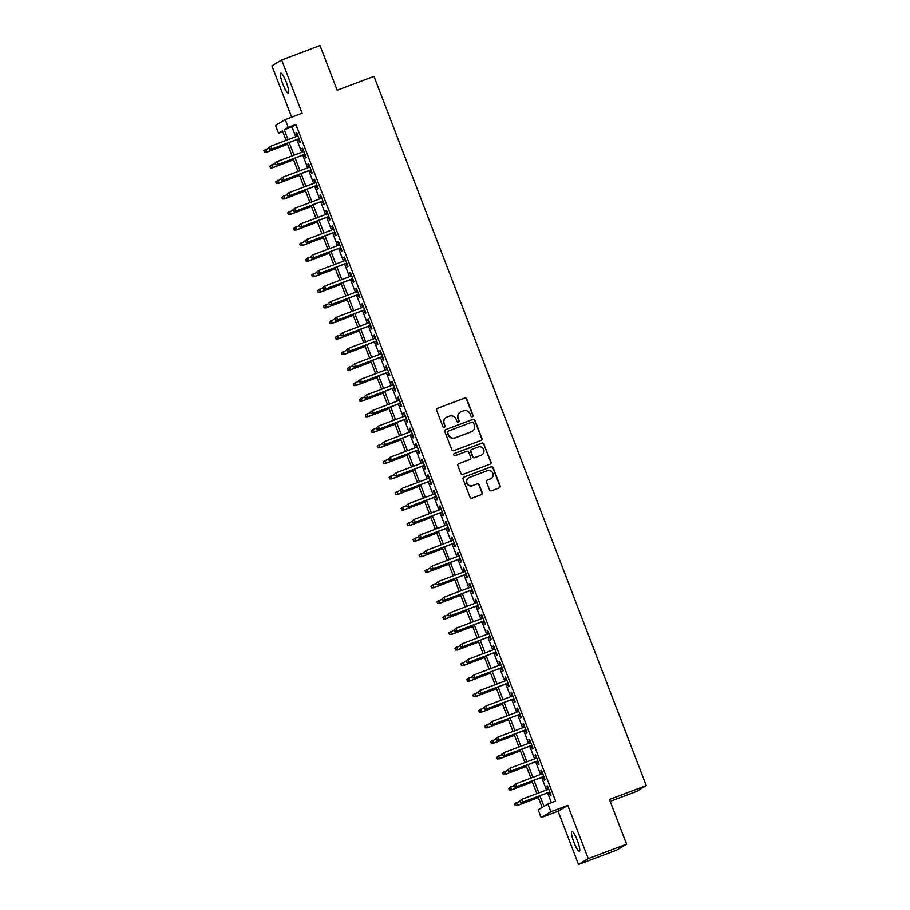 <?xml version="1.0" encoding="UTF-8"?>
<svg xmlns="http://www.w3.org/2000/svg" width="910" height="910" viewBox="0 0 910 910"><rect width="100%" height="100%" fill="white"/><g stroke="black" fill="none" stroke-linecap="round" stroke-linejoin="round"><path stroke-width="1.36" d="M472.381 416.712A1.149 1.126 59 0 0 473.018 415.244L466.796 399.024A1.638 1.604 59 0 0 464.703 398.057L437.596 408.283A1.638 1.604 59 0 0 436.686 410.376L442.908 426.597A1.149 1.126 59 0 0 444.558 427.177A1.149 1.126 59 0 0 445.013 425.8L444.205 423.696A5.232 5.141 59 0 1 447.151 416.996L449.415 416.143A5.232 5.141 59 0 1 456.103 419.214L456.911 421.319A1.149 1.126 59 0 0 458.56 421.899A1.149 1.126 59 0 0 459.015 420.522L458.219 418.418A5.232 5.141 59 0 1 461.154 411.718L463.417 410.865A5.232 5.141 59 0 1 470.106 413.936L470.914 416.041A1.149 1.126 59 0 0 472.381 416.712M472.426 416.689A1.149 1.126 59 0 0 472.756 415.404L466.534 399.171A1.638 1.604 59 0 0 464.441 398.216L437.335 408.431A1.638 1.604 59 0 0 437.221 408.488M444.421 427.245A1.149 1.126 59 0 0 444.751 425.96L444.205 423.696M458.424 421.967A1.149 1.126 59 0 0 458.754 420.682L458.219 418.418M577.304 840.339A10.67 1.934 -110.7 0 0 571.855 831.376A10.67 1.934 -110.7 0 0 573.937 842.364A10.67 1.934 -110.7 0 0 579.386 851.339A10.67 1.934 -110.7 0 0 577.304 840.339M286.24 82.093A10.67 1.934 -110.7 0 0 280.792 73.118A10.67 1.934 -110.7 0 0 282.873 84.118A10.67 1.934 -110.7 0 0 288.322 93.082A10.67 1.934 -110.7 0 0 286.24 82.093M489.5 489.819A1.638 1.604 59 0 0 491.593 490.774L499.192 487.908A1.638 1.604 59 0 0 500.113 485.815L493.197 467.797A1.638 1.604 59 0 0 491.104 466.841L463.998 477.056A1.638 1.604 59 0 0 463.088 479.149L470.004 497.167A1.638 1.604 59 0 0 472.085 498.123L481.276 494.665A1.638 1.604 59 0 0 482.198 492.572L479.24 484.859A1.638 1.604 59 0 0 477.147 483.904L472.586 485.622A4.379 4.3 59 0 1 468.764 477.784A4.379 4.3 59 0 1 469.458 477.443L487.294 470.72A4.379 4.3 59 0 1 491.116 478.558A4.379 4.3 59 0 1 490.433 478.887L487.453 480.014A1.638 1.604 59 0 0 486.543 482.107L489.5 489.819M626.592 844.196L616.866 850.042L578.521 864.5L588.247 858.653L626.592 844.196L609.427 799.481L646.248 785.592L373.987 76.338L337.166 90.215L320.001 45.5L281.656 59.958L302.097 113.227L285.228 119.597L288.208 127.366L295.887 124.477L555.601 801.073L547.934 803.962L550.914 811.743L541.2 817.589L538.208 809.809L542.155 807.443L537.958 796.523M588.247 858.653L567.794 805.384L550.914 811.743M480.969 440.429A1.638 1.604 59 0 0 481.89 438.336L474.974 420.318A1.638 1.604 59 0 0 472.882 419.362L445.775 429.577A1.638 1.604 59 0 0 444.853 431.67L451.769 449.688A1.638 1.604 59 0 0 453.862 450.643L480.969 440.429M490.206 464.111A1.638 1.604 59 0 0 490.74 462.235L483.824 444.216L491.002 462.075A1.638 1.604 59 0 1 490.08 464.168L462.974 474.383A1.638 1.604 59 0 1 460.881 473.427L457.923 465.715A1.638 1.604 59 0 1 458.583 463.747A1.638 1.604 59 0 0 458.458 463.827M458.583 463.781L458.845 463.622A1.638 1.604 59 0 0 458.583 463.747L469.571 459.641A1.638 1.604 59 0 0 470.754 457.377L468.798 452.27A1.638 1.604 59 0 0 466.705 451.314L455.262 455.626A1.149 1.126 59 0 1 454.261 453.578A1.149 1.126 59 0 1 454.443 453.487L481.993 443.102A1.638 1.604 59 0 1 484.086 444.057M458.845 463.622L469.833 459.482A1.638 1.604 59 0 0 469.958 459.425M281.656 59.958L271.931 65.804L291.644 117.174M298.332 139.071L299.595 142.347L300.243 141.96L296.66 132.621L296.012 133.019L297.217 136.17M304.304 154.62L305.567 157.908L306.215 157.51L302.632 148.171L301.983 148.569L303.189 151.731M310.276 170.17L311.527 173.457L312.187 173.059L308.604 163.732L307.944 164.13L309.161 167.281M316.236 185.731L317.499 189.007L318.159 188.62L314.576 179.281L313.916 179.679L315.133 182.83M322.208 201.281L323.471 204.568L324.131 204.17L320.548 194.842L319.888 195.229L321.105 198.391M328.18 216.83L329.443 220.118L330.102 219.719L326.519 210.392L325.86 210.79L327.077 213.941M334.152 232.391L335.415 235.679L336.074 235.28L332.491 225.942L331.832 226.34L333.049 229.491M340.124 247.941L341.387 251.228L342.046 250.83L338.463 241.503L337.803 241.889L339.009 245.052M346.096 263.502L347.358 266.778L348.007 266.391L344.435 257.052L343.775 257.45L344.981 260.601M352.068 279.051L353.33 282.339L353.979 281.941L350.396 272.602L349.747 273L350.953 276.162M358.039 294.601L359.291 297.888L359.95 297.49L356.367 288.163L355.719 288.561L356.925 291.712M364.011 310.162L365.263 313.438L365.922 313.051L362.339 303.712L361.679 304.111L362.897 307.262M369.972 325.712L371.235 328.999L371.894 328.601L368.311 319.274L367.651 319.66L368.868 322.822M375.944 341.261L377.206 344.549L377.866 344.151L374.283 334.823L373.623 335.221L374.84 338.372M381.916 356.822L383.178 360.11L383.838 359.712L380.255 350.373L379.595 350.771L380.812 353.933M387.887 372.372L389.15 375.659L389.81 375.261L386.227 365.934L385.567 366.32L386.773 369.483M393.859 387.933L395.122 391.209L395.782 390.822L392.199 381.483L391.539 381.882L392.745 385.032M399.831 403.483L401.094 406.77L401.742 406.372L398.171 397.033L397.511 397.431L398.716 400.593M405.803 419.032L407.066 422.32L407.714 421.921L404.131 412.594L403.483 412.992L404.688 416.143M411.775 434.593L413.026 437.869L413.686 437.483L410.103 428.144L409.454 428.542L410.66 431.693M417.747 450.143L418.998 453.43L419.658 453.032L416.075 443.705L415.415 444.091L416.632 447.254M423.707 465.692L424.97 468.98L425.63 468.582L422.047 459.254L421.387 459.652L422.604 462.803M429.679 481.253L430.942 484.541L431.602 484.143L428.018 474.804L427.359 475.202L428.576 478.364M435.651 496.803L436.914 500.09L437.573 499.692L433.99 490.365L433.331 490.763L434.548 493.914M441.623 512.364L442.886 515.64L443.545 515.253L439.962 505.914L439.302 506.313L440.508 509.463M447.595 527.914L448.858 531.201L449.517 530.803L445.934 521.476L445.274 521.862L446.48 525.024M453.567 543.463L454.829 546.751L455.478 546.353L451.906 537.025L451.246 537.423L452.452 540.574M459.539 559.024L460.801 562.3L461.45 561.914L457.866 552.575L457.218 552.973L458.424 556.124M465.51 574.574L466.762 577.861L467.421 577.463L463.838 568.136L463.19 568.523L464.396 571.685M471.482 590.124L472.734 593.411L473.393 593.013L469.81 583.685L469.15 584.083L470.368 587.234M477.443 605.685L478.705 608.972L479.365 608.574L475.782 599.235L475.122 599.633L476.339 602.795M483.415 621.234L484.677 624.522L485.337 624.123L481.754 614.796L481.094 615.194L482.311 618.345M489.387 636.795L490.649 640.071L491.309 639.684L487.726 630.346L487.066 630.744L488.283 633.895M495.358 652.345L496.621 655.632L497.281 655.234L493.698 645.907L493.038 646.293L494.244 649.456M501.33 667.894L502.593 671.182L503.253 670.784L499.67 661.456L499.01 661.854L500.216 665.005M507.302 683.456L508.565 686.731L509.213 686.345L505.63 677.006L504.982 677.404L506.188 680.555M513.274 699.005L514.537 702.292L515.185 701.894L511.602 692.567L510.954 692.954L512.159 696.116M519.246 714.555L520.497 717.842L521.157 717.444L517.574 708.116L516.925 708.515L518.131 711.665M525.218 730.116L526.469 733.403L527.129 733.005L523.546 723.666L522.886 724.064L524.103 727.226M531.178 745.665L532.441 748.953L533.101 748.555L529.518 739.227L528.858 739.625L530.075 742.776M537.15 761.226L538.413 764.502L539.073 764.116L535.49 754.777L534.83 755.175L536.047 758.326M543.122 776.776L544.385 780.063L545.044 779.665L541.461 770.338L540.802 770.724L542.019 773.887M295.887 124.477L291.939 126.843L295.739 136.727M296.842 139.628L301.711 152.288M302.814 155.178L307.682 167.838M308.786 170.727L313.643 183.399M314.758 186.288L319.615 198.949M320.729 201.838L325.587 214.498M326.701 217.399L331.558 230.059M332.673 232.949L337.53 245.609M338.645 248.498L343.502 261.159M344.606 264.059L349.474 276.72M350.577 279.609L355.446 292.269M356.549 295.159L361.418 307.83M362.521 310.72L367.378 323.38M368.493 326.269L373.35 338.929M374.465 341.83L379.322 354.49M380.437 357.38L385.294 370.04M386.409 372.929L391.266 385.59M392.381 388.49L397.238 401.151M398.341 404.04L403.21 416.7M404.313 419.59L409.182 432.261M410.285 435.151L415.153 447.811M416.257 450.7L421.114 463.361M422.229 466.261L427.086 478.922M428.2 481.811L433.058 494.471M434.172 497.361L439.029 510.021M440.144 512.922L445.001 525.582M446.116 528.471L450.973 541.131M452.077 544.021L456.945 556.692M458.048 559.582L462.917 572.242M464.02 575.131L468.889 587.792M469.992 590.692L474.849 603.353M475.964 606.242L480.821 618.902M481.936 621.792L486.793 634.452M487.908 637.353L492.765 650.013M493.88 652.902L498.737 665.563M499.852 668.463L504.709 681.124M505.812 684.013L510.681 696.673M511.784 699.562L516.652 712.223M517.756 715.123L522.613 727.784M523.728 730.673L528.585 743.333M529.7 746.223L534.557 758.883M535.672 761.784L540.529 774.444M541.643 777.333L546.5 789.994M547.615 792.894L551.369 802.665M549.094 792.326L550.357 795.613L551.016 795.215L547.433 785.887L546.774 786.285L547.979 789.436M610.155 801.38L636.522 791.45L646.248 785.592M567.794 805.384L558.069 811.231L578.521 864.5M558.069 811.231L541.2 817.589M282.726 131.62L278.494 133.213L275.502 125.444L285.228 119.597M539.937 795.784L543.998 806.34L547.934 803.962M288.208 127.366L284.273 129.743L288.06 139.628M289.175 142.517L294.032 155.178M295.147 158.067L300.004 170.727M301.119 173.628L305.976 186.288M307.091 189.178L311.948 201.838M313.063 204.727L317.92 217.388M319.035 220.288L323.892 232.949M324.995 235.838L329.864 248.498M330.967 251.399L335.836 264.059M336.939 266.949L341.796 279.609M342.911 282.498L347.768 295.159M348.883 298.059L353.74 310.72M354.854 313.609L359.712 326.269M360.826 329.158L365.683 341.819M366.798 344.719L371.655 357.38M372.77 360.269L377.627 372.929M378.731 375.83L383.599 388.49M384.702 391.38L389.571 404.04M390.674 406.929L395.531 419.59M396.646 422.49L401.503 435.151M402.618 438.04L407.475 450.7M408.59 453.589L413.447 466.261M414.562 469.15L419.419 481.811M420.534 484.7L425.391 497.361M426.506 500.261L431.363 512.922M432.466 515.811L437.335 528.471M438.438 531.36L443.307 544.021M444.41 546.921L449.267 559.582M450.382 562.471L455.239 575.131M456.354 578.021L461.211 590.692M462.325 593.582L467.183 606.242M468.297 609.131L473.154 621.792M474.269 624.692L479.126 637.353M480.23 640.242L485.098 652.902M486.202 655.791L491.07 668.452M492.173 671.353L497.042 684.013M498.145 686.902L503.002 699.562M504.117 702.452L508.974 715.123M510.089 718.013L514.946 730.673M516.061 733.562L520.918 746.223M522.033 749.123L526.89 761.784M528.005 764.673L532.862 777.333M533.965 780.223L538.834 792.883M286.093 140.368L282.43 130.847L278.494 133.213M536.854 793.634L531.997 780.973M530.883 778.084L526.025 765.424M524.911 762.523L520.054 749.863M518.939 746.973L514.082 734.313M512.967 731.413L508.11 718.752M506.995 715.863L502.138 703.202M501.035 700.313L496.166 687.653M495.063 684.752L490.194 672.092M489.091 669.203L484.234 656.542M483.119 653.653L478.262 640.993M477.147 638.092L472.29 625.432M471.175 622.542L466.318 609.882M465.203 606.981L460.346 594.321M459.232 591.432L454.374 578.771M453.26 575.882L448.402 563.222M447.299 560.321L442.431 547.661M441.327 544.771L436.459 532.111M435.355 529.222L430.498 516.55M429.384 513.661L424.526 501M423.412 498.111L418.554 485.451M417.44 482.55L412.583 469.89M411.468 467.001L406.611 454.34M405.496 451.451L400.639 438.791M399.524 435.89L394.667 423.23M393.564 420.34L388.695 407.68M387.592 404.791L382.723 392.119M381.62 389.23L376.763 376.569M375.648 373.68L370.791 361.02M369.676 358.119L364.819 345.459M363.704 342.57L358.847 329.909M357.732 327.02L352.875 314.36M351.76 311.459L346.903 298.798M345.789 295.909L340.932 283.249M339.828 280.36L334.96 267.688M333.856 264.799L328.988 252.138M327.884 249.249L323.027 236.589M321.912 233.688L317.055 221.028M315.941 218.138L311.084 205.478M309.969 202.589L305.112 189.928M303.997 187.028L299.14 174.367M298.025 171.478L293.168 158.818M292.064 155.929L287.196 143.257M291.939 126.843L284.273 129.743M296.012 133.019L296.717 132.746M301.983 148.569L302.689 148.307M307.944 164.13L308.661 163.857M313.916 179.679L314.621 179.418M319.888 195.229L320.593 194.968M325.86 210.79L326.565 210.517M331.832 226.34L332.537 226.078M337.803 241.889L338.509 241.628M343.775 257.45L344.48 257.177M349.747 273L350.452 272.738M355.719 288.561L356.424 288.288M361.679 304.111L362.396 303.849M367.651 319.66L368.357 319.399M373.623 335.221L374.328 334.948M379.595 350.771L380.3 350.509M385.567 366.32L386.272 366.059M391.539 381.882L392.244 381.608M397.511 397.431L398.216 397.17M403.483 412.992L404.188 412.719M409.454 428.542L410.16 428.28M415.415 444.091L416.132 443.83M421.387 459.652L422.092 459.379M427.359 475.202L428.064 474.94M433.331 490.763L434.036 490.49M439.302 506.313L440.008 506.04M445.274 521.862L445.98 521.601M451.246 537.423L451.951 537.15M457.218 552.973L457.923 552.711M463.19 568.523L463.895 568.261M469.15 584.083L469.867 583.81M475.122 599.633L475.828 599.371M481.094 615.194L481.799 614.921M487.066 630.744L487.771 630.471M493.038 646.293L493.743 646.032M499.01 661.854L499.715 661.581M504.982 677.404L505.687 677.142M510.954 692.954L511.659 692.692M516.925 708.515L517.631 708.242M522.886 724.064L523.603 723.803M528.858 739.625L529.563 739.352M534.83 755.175L535.535 754.913M540.802 770.724L541.507 770.463M546.774 786.285L547.479 786.012M460.198 412.196A5.232 5.141 59 0 0 457.946 418.577M446.196 417.474A5.232 5.141 59 0 0 443.943 423.855M481.094 440.372A1.638 1.604 59 0 0 481.629 438.495L474.713 420.477A1.638 1.604 59 0 0 472.62 419.51L445.513 429.736A1.638 1.604 59 0 0 445.388 429.782M473.507 422.786A1.149 1.126 59 0 0 472.04 422.115L448.255 431.09A1.149 1.126 59 0 0 447.606 432.557L448.459 434.764A5.232 5.141 59 0 0 455.148 437.835L471.414 431.704A5.232 5.141 59 0 0 474.36 425.004L473.507 422.786M447.947 431.26A1.149 1.126 59 0 0 447.345 432.716L447.606 432.557M472.108 431.385A5.232 5.141 59 0 1 471.152 431.863L454.886 437.994A5.232 5.141 59 0 1 448.198 434.923L447.345 432.716M483.824 444.216A1.638 1.604 59 0 0 481.731 443.261L454.181 453.646A1.149 1.126 59 0 0 454.135 453.658M481.242 455.182A4.379 4.3 59 0 0 483.551 449.221A4.379 4.3 59 0 0 478.103 447.015L471.824 449.381A1.638 1.604 59 0 0 470.902 451.474L472.87 456.592A1.638 1.604 59 0 0 474.952 457.548L480.98 455.33A4.379 4.3 59 0 0 481.799 454.92M471.437 449.585A1.638 1.604 59 0 0 470.641 451.633L470.902 451.474M480.98 455.33L474.69 457.707A1.638 1.604 59 0 1 472.597 456.752L470.641 451.633M490.99 478.637A4.379 4.3 59 0 1 490.171 479.047L487.191 480.173A1.638 1.604 59 0 0 487.077 480.218M468.639 477.864A4.379 4.3 59 0 0 472.324 485.769L472.586 485.622M481.401 494.608A1.638 1.604 59 0 0 481.936 492.731L478.967 485.019A1.638 1.604 59 0 0 476.885 484.052L472.324 485.769M499.317 487.851A1.638 1.604 59 0 0 499.852 485.974L492.936 467.956A1.638 1.604 59 0 0 490.843 467.001L463.736 477.215A1.638 1.604 59 0 0 463.622 477.261M263.752 150.764L264.617 152.163L263.752 150.764L265.879 149.172L266.482 152.254L287.594 144.292M264.617 152.163L266.96 151.97L287.56 144.201M264.025 150.605L269.144 147.943M266.482 152.254L264.355 152.323M269.007 147.602L269.61 149.16L269.007 147.602L271.135 146.01L297.923 135.909M269.28 147.443L271.135 146.01L271.737 149.092L299.037 138.798M269.872 149.001L272.215 148.808L299.003 138.707M269.61 149.16L271.737 149.092M269.724 166.314L270.589 167.713L269.724 166.314L271.851 164.721L272.454 167.804L293.566 159.841M270.589 167.713L272.92 167.52L293.532 159.75M269.986 166.155L275.116 163.493M272.454 167.804L270.327 167.872M275.696 181.875L276.56 183.263L275.696 181.875L277.823 180.271L278.426 183.365L299.538 175.402M276.56 183.263L278.892 183.081L299.504 175.311M275.957 181.716L281.088 179.042M278.426 183.365L276.299 183.422M281.668 197.424L282.532 198.824L281.668 197.424L283.795 195.832L284.398 198.915L305.51 190.952M282.532 198.824L284.864 198.63L305.476 190.861M281.929 197.265L287.048 194.603M284.398 198.915L282.271 198.983M287.64 212.974L288.504 214.373L287.64 212.974L289.767 211.382L290.37 214.464L311.482 206.513M288.504 214.373L290.836 214.18L311.436 206.411M287.901 212.815L293.02 210.153M290.37 214.464L288.231 214.532M274.979 163.152L275.582 164.71L274.979 163.152L277.106 161.559L303.894 151.458M275.241 162.992L277.106 161.559L277.709 164.642L305.009 154.347M275.844 164.551L278.176 164.357L304.975 154.256M275.582 164.71L277.709 164.642M280.951 178.713L281.554 180.26L280.951 178.713L283.078 177.109L309.866 167.019M281.213 178.553L283.078 177.109L283.681 180.203L310.981 169.908M281.816 180.112L284.147 179.918L310.947 169.817M281.554 180.26L283.681 180.203M286.923 194.262L287.526 195.821L286.923 194.262L289.05 192.67L315.838 182.569M287.185 194.103L289.05 192.67L289.653 195.752L316.953 185.458M287.787 195.661L290.119 195.468L316.908 185.367M287.526 195.821L289.653 195.752M292.895 209.812L293.486 211.37L292.895 209.812L295.022 208.219L321.81 198.118M293.156 209.664L295.022 208.219L295.625 211.302L322.913 201.019M293.759 211.211L296.091 211.018L322.879 200.917M293.486 211.37L295.625 211.302M293.611 228.535L294.465 229.934L293.611 228.535L295.739 226.943L296.33 230.025L317.442 222.063M294.465 229.934L296.808 229.741L317.408 221.972M293.873 228.376L298.992 225.703M296.33 230.025L294.203 230.082M298.867 225.373L299.458 226.931L298.867 225.373L300.994 223.78L327.782 213.679M299.128 225.214L300.994 223.78L301.585 226.863L328.885 216.569M299.72 226.772L302.063 226.579L328.851 216.478M299.458 226.931L301.585 226.863M299.583 244.085L300.436 245.484L299.583 244.085L301.699 242.492L302.302 245.575L323.414 237.612M300.436 245.484L302.78 245.29L323.38 237.521M299.845 243.925L304.964 241.264M302.302 245.575L300.175 245.643M305.555 259.646L306.408 261.034L305.555 259.646L307.671 258.042L308.274 261.125L329.386 253.173M306.408 261.034L308.752 260.84L329.352 253.082M305.817 259.486L310.936 256.813M308.274 261.125L306.147 261.193M311.527 275.195L312.38 276.594L311.527 275.195L313.643 273.603L314.246 276.685L335.358 268.723M312.38 276.594L314.724 276.401L335.324 268.632M311.789 275.036L316.908 272.374M314.246 276.685L312.119 276.754M317.488 290.745L318.352 292.144L317.488 290.745L319.615 289.152L320.218 292.235L341.33 284.273M318.352 292.144L320.695 291.951L341.296 284.182M317.761 290.586L322.879 287.924M320.218 292.235L318.09 292.303M323.459 306.306L324.324 307.694L323.459 306.306L325.587 304.702L326.189 307.796L347.301 299.834M324.324 307.694L326.656 307.512L347.267 299.743M323.721 306.147L328.851 303.474M326.189 307.796L324.062 307.853M304.839 240.923L305.43 242.481L304.839 240.923L306.954 239.33L333.754 229.229M305.1 240.763L306.954 239.33L307.557 242.413L334.857 232.118M305.692 242.322L308.035 242.128L334.823 232.027M305.43 242.481L307.557 242.413M310.81 256.483L311.402 258.031L310.81 256.483L312.926 254.88L339.714 244.779M311.072 256.324L312.926 254.88L313.529 257.974L340.829 247.679M311.664 257.871L314.007 257.678L340.795 247.588M311.402 258.031L313.529 257.974M316.782 272.033L317.374 273.591L316.782 272.033L318.898 270.441L345.686 260.34M317.044 271.874L318.898 270.441L319.501 273.523L346.801 263.229M317.635 273.432L319.979 273.239L346.767 263.138M317.374 273.591L319.501 273.523M322.743 287.583L323.346 289.141L322.743 287.583L324.87 285.99L351.658 275.889M323.004 287.423L324.87 285.99L325.473 289.073L352.773 278.779M323.607 288.982L325.951 288.788L352.739 278.688M323.346 289.141L325.473 289.073M328.715 303.144L329.318 304.691L328.715 303.144L330.842 301.54L357.63 291.45M328.976 302.985L330.842 301.54L331.445 304.634L358.745 294.339M329.579 304.543L331.911 304.349L358.711 294.248M329.318 304.691L331.445 304.634M329.431 321.856L330.296 323.255L329.431 321.856L331.558 320.263L332.161 323.346L353.273 315.383M330.296 323.255L332.628 323.061L353.239 315.292M329.693 321.696L334.823 319.035M332.161 323.346L330.034 323.414M334.687 318.693L335.289 320.252L334.687 318.693L336.814 317.101L363.602 307M334.948 318.534L336.814 317.101L337.417 320.183L364.717 309.889M335.551 320.092L337.883 319.899L364.683 309.798M335.289 320.252L337.417 320.183M335.403 337.405L336.268 338.804L335.403 337.405L337.53 335.813L338.133 338.895L359.245 330.944M336.268 338.804L338.6 338.611L359.211 330.842M335.665 337.257L340.784 334.584M338.133 338.895L336.006 338.964M340.659 334.243L341.261 335.801L340.659 334.243L342.786 332.65L369.574 322.549M340.92 334.095L342.786 332.65L343.388 335.733L370.688 325.45M341.523 335.642L343.855 335.449L370.643 325.348M341.261 335.801L343.388 335.733M341.375 352.966L342.24 354.365L341.375 352.966L343.502 351.374L344.105 354.456L365.217 346.494M342.24 354.365L344.572 354.172L365.172 346.403M341.637 352.807L346.755 350.134M344.105 354.456L341.967 354.525M346.63 349.804L347.222 351.362L346.63 349.804L348.757 348.212L375.546 338.111M346.892 349.645L348.757 348.212L349.36 351.294L376.649 341M347.495 351.203L349.827 351.01L376.615 340.909M347.222 351.362L349.36 351.294M347.347 368.516L348.2 369.915L347.347 368.516L349.474 366.923L350.066 370.006L371.178 362.043M348.2 369.915L350.543 369.722L371.143 361.952M347.609 368.357L352.727 365.695M350.066 370.006L347.938 370.074M352.602 365.354L353.194 366.912L352.602 365.354L354.718 363.761L381.517 353.66M352.864 365.194L354.718 363.761L355.321 366.844L382.621 356.549M353.455 366.753L355.799 366.559L382.587 356.458M353.194 366.912L355.321 366.844M353.319 384.077L354.172 385.465L353.319 384.077L355.435 382.473L356.037 385.556L377.149 377.604M354.172 385.465L356.515 385.271L377.115 377.513M353.58 383.918L358.699 381.245M356.037 385.556L353.91 385.624M358.574 380.915L359.166 382.462L358.574 380.915L360.69 379.311L387.489 369.21M358.836 380.755L360.69 379.311L361.293 382.405L388.593 372.11M359.427 382.302L361.771 382.12L388.559 372.019M359.166 382.462L361.293 382.405M359.291 399.626L360.144 401.026L359.291 399.626L361.406 398.034L362.009 401.117L383.121 393.154M360.144 401.026L362.487 400.832L383.087 393.063M359.552 399.467L364.671 396.805M362.009 401.117L359.882 401.185M364.546 396.464L365.137 398.023L364.546 396.464L366.662 394.872L393.45 384.771M364.808 396.305L366.662 394.872L367.265 397.954L394.565 387.66M365.399 397.863L367.742 397.67L394.53 387.569M365.137 398.023L367.265 397.954M365.263 415.176L366.116 416.575L365.263 415.176L367.378 413.584L367.981 416.666L389.093 408.704M366.116 416.575L368.459 416.382L389.059 408.613M365.524 415.017L370.643 412.355M367.981 416.666L365.854 416.735M371.223 430.737L372.088 432.136L371.223 430.737L373.35 429.133L373.953 432.227L395.065 424.265M372.088 432.136L374.431 431.943L395.031 424.174M371.485 430.578L376.615 427.905M373.953 432.227L371.826 432.284M377.195 446.287L378.06 447.686L377.195 446.287L379.322 444.694L379.925 447.777L401.037 439.814M378.06 447.686L380.391 447.492L401.003 439.723M377.457 446.127L382.587 443.466M379.925 447.777L377.798 447.845M383.167 461.836L384.031 463.236L383.167 461.836L385.294 460.244L385.897 463.326L407.009 455.375M384.031 463.236L386.363 463.042L406.975 455.273M383.428 461.688L388.559 459.015M385.897 463.326L383.77 463.395M389.139 477.397L390.003 478.796L389.139 477.397L391.266 475.805L391.869 478.887L412.981 470.925M390.003 478.796L392.335 478.603L412.947 470.834M389.4 477.238L394.519 474.565M391.869 478.887L389.742 478.956M395.111 492.947L395.975 494.346L395.111 492.947L397.238 491.354L397.841 494.437L418.953 486.475M395.975 494.346L398.307 494.153L418.907 486.384M395.372 492.788L400.491 490.126M397.841 494.437L395.702 494.505M401.082 508.508L401.936 509.896L401.082 508.508L403.198 506.904L403.801 509.987L424.913 502.036M401.936 509.896L404.279 509.702L424.879 501.945M401.344 508.349L406.463 505.676M403.801 509.987L401.674 510.055M407.054 524.058L407.908 525.457L407.054 524.058L409.17 522.465L409.773 525.548L430.885 517.585M407.908 525.457L410.251 525.263L430.851 517.494M407.316 523.898L412.435 521.237M409.773 525.548L407.646 525.616M413.026 539.607L413.879 541.006L413.026 539.607L415.142 538.015L415.745 541.097L436.857 533.135M413.879 541.006L416.223 540.813L436.823 533.044M413.288 539.448L418.407 536.786M415.745 541.097L413.618 541.166M418.987 555.168L419.851 556.567L418.987 555.168L421.114 553.564L421.717 556.658L442.829 548.696M419.851 556.567L422.195 556.374L442.795 548.605M419.26 555.009L424.378 552.336M421.717 556.658L419.59 556.715M424.959 570.718L425.823 572.117L424.959 570.718L427.086 569.125L427.689 572.208L448.801 564.245M425.823 572.117L428.166 571.924L448.766 564.154M425.22 570.559L430.35 567.897M427.689 572.208L425.561 572.276M430.93 586.267L431.795 587.667L430.93 586.267L433.058 584.675L433.661 587.758L454.772 579.807M431.795 587.667L434.127 587.473L454.738 579.704M431.192 586.12L436.322 583.446M433.661 587.758L431.533 587.826M436.902 601.829L437.767 603.228L436.902 601.829L439.029 600.236L439.632 603.319L460.744 595.356M437.767 603.228L440.099 603.034L460.71 595.265M437.164 601.669L442.294 599.008M439.632 603.319L437.505 603.387M442.874 617.378L443.739 618.777L442.874 617.378L445.001 615.786L445.604 618.868L466.716 610.906M443.739 618.777L446.071 618.584L466.682 610.815M443.136 617.219L448.255 614.557M445.604 618.868L443.477 618.937M448.846 632.939L449.711 634.327L448.846 632.939L450.973 631.335L451.565 634.418L472.688 626.467M449.711 634.327L452.042 634.134L472.643 626.376M449.108 632.78L454.226 630.107M451.565 634.418L449.438 634.486M454.818 648.489L455.671 649.888L454.818 648.489L456.934 646.896L457.537 649.979L478.649 642.016M455.671 649.888L458.014 649.694L478.614 641.925M455.08 648.33L460.198 645.668M457.537 649.979L455.409 650.047M460.79 664.038L461.643 665.438L460.79 664.038L462.906 662.446L463.509 665.529L484.62 657.577M461.643 665.438L463.986 665.244L484.586 657.475M461.051 663.879L466.17 661.217M463.509 665.529L461.381 665.597M466.762 679.599L467.615 680.998L466.762 679.599L468.877 677.995L469.48 681.089L490.592 673.127M467.615 680.998L469.958 680.805L490.558 673.036M467.023 679.44L472.142 676.767M469.48 681.089L467.353 681.146M370.507 412.014L371.109 413.572L370.507 412.014L372.634 410.421L399.422 400.32M370.779 411.855L372.634 410.421L373.236 413.504L400.536 403.221M371.371 413.413L373.714 413.22L400.502 403.119M371.109 413.572L373.236 413.504M376.478 427.575L377.081 429.122L376.478 427.575L378.605 425.982L405.394 415.881M376.74 427.416L378.605 425.982L379.208 429.065L406.508 418.771M377.343 428.974L379.686 428.781L406.474 418.68M377.081 429.122L379.208 429.065M382.45 443.125L383.053 444.683L382.45 443.125L384.577 441.532L411.365 431.431M382.712 442.965L384.577 441.532L385.18 444.615L412.48 434.32M383.315 444.524L385.647 444.33L412.446 434.229M383.053 444.683L385.18 444.615M388.422 458.685L389.025 460.233L388.422 458.685L390.549 457.082L417.337 446.981M388.684 458.526L390.549 457.082L391.152 460.164L418.452 449.881M389.287 460.073L391.618 459.88L418.418 449.779M389.025 460.233L391.152 460.164M394.394 474.235L394.997 475.793L394.394 474.235L396.521 472.643L423.309 462.542M394.656 474.076L396.521 472.643L397.124 475.725L424.424 465.431M395.259 475.634L397.59 475.441L424.378 465.34M394.997 475.793L397.124 475.725M400.366 489.785L400.957 491.343L400.366 489.785L402.493 488.192L429.281 478.091M400.627 489.625L402.493 488.192L403.084 491.275L430.385 480.98M401.23 491.184L403.562 490.99L430.35 480.889M400.957 491.343L403.084 491.275M406.338 505.346L406.929 506.893L406.338 505.346L408.453 503.742L435.253 493.652M406.599 505.186L408.453 503.742L409.056 506.836L436.356 496.541M407.191 506.733L409.534 506.551L436.322 496.45M406.929 506.893L409.056 506.836M412.31 520.895L412.901 522.454L412.31 520.895L414.425 519.303L441.225 509.202M412.571 520.736L414.425 519.303L415.028 522.385L442.328 512.091M413.163 522.294L415.506 522.101L442.294 512M412.901 522.454L415.028 522.385M418.281 536.445L418.873 538.003L418.281 536.445L420.397 534.852L447.185 524.751M418.543 536.297L420.397 534.852L421 537.935L448.3 527.652M419.135 537.844L421.478 537.651L448.266 527.55M418.873 538.003L421 537.935M424.242 552.006L424.845 553.564L424.242 552.006L426.369 550.413L453.157 540.312M424.515 551.847L426.369 550.413L426.972 553.496L454.272 543.202M425.107 553.405L427.45 553.212L454.238 543.111M424.845 553.564L426.972 553.496M430.214 567.556L430.817 569.114L430.214 567.556L432.341 565.963L459.129 555.862M430.475 567.396L432.341 565.963L432.944 569.046L460.244 558.751M431.078 568.955L433.422 568.761L460.21 558.66M430.817 569.114L432.944 569.046M436.186 583.117L436.789 584.664L436.186 583.117L438.313 581.513L465.101 571.412M436.447 582.957L438.313 581.513L438.916 584.595L466.216 574.312M437.05 584.504L439.382 584.311L466.182 574.221M436.789 584.664L438.916 584.595M442.158 598.666L442.76 600.225L442.158 598.666L444.285 597.074L471.073 586.973M442.419 598.507L444.285 597.074L444.888 600.156L472.188 589.862M443.022 600.065L445.354 599.872L472.142 589.771M442.76 600.225L444.888 600.156M448.129 614.216L448.732 615.774L448.129 614.216L450.257 612.623L477.045 602.522M448.391 614.057L450.257 612.623L450.86 615.706L478.159 605.412M448.994 615.615L451.326 615.422L478.114 605.321M448.732 615.774L450.86 615.706M454.101 629.777L454.693 631.324L454.101 629.777L456.228 628.173L483.017 618.083M454.363 629.618L456.228 628.173L456.82 631.267L484.12 620.973M454.966 631.176L457.298 630.983L484.086 620.882M454.693 631.324L456.82 631.267M460.073 645.327L460.665 646.885L460.073 645.327L462.189 643.734L488.988 633.633M460.335 645.167L462.189 643.734L462.792 646.817L490.092 636.522M460.926 646.726L463.27 646.532L490.058 636.431M460.665 646.885L462.792 646.817M466.045 660.876L466.637 662.434L466.045 660.876L468.161 659.284L494.96 649.183M466.307 660.728L468.161 659.284L468.764 662.366L496.064 652.083M466.898 662.275L469.241 662.082L496.03 651.981M466.637 662.434L468.764 662.366M472.017 676.437L472.608 677.995L472.017 676.437L474.133 674.845L500.921 664.744M472.279 676.278L474.133 674.845L474.736 677.927L502.036 667.633M472.87 677.836L475.213 677.643L502.001 667.542M472.608 677.995L474.736 677.927M472.722 695.149L473.587 696.548L472.722 695.149L474.849 693.557L475.452 696.639L496.564 688.677M473.587 696.548L475.93 696.355L496.53 688.586M472.995 694.99L478.114 692.328M475.452 696.639L473.325 696.707M478.694 710.699L479.559 712.098L478.694 710.699L480.821 709.106L481.424 712.189L502.536 704.238M479.559 712.098L481.89 711.904L502.502 704.135M478.956 710.551L484.086 707.878M481.424 712.189L479.297 712.257M484.666 726.26L485.53 727.659L484.666 726.26L486.793 724.667L487.396 727.75L508.508 719.787M485.53 727.659L487.862 727.465L508.474 719.696M484.928 726.1L490.058 723.439M487.396 727.75L485.269 727.818M490.638 741.809L491.502 743.208L490.638 741.809L492.765 740.217L493.368 743.299L514.48 735.337M491.502 743.208L493.834 743.015L514.446 735.246M490.899 741.65L496.018 738.988M493.368 743.299L491.241 743.368M496.61 757.37L497.474 758.758L496.61 757.37L498.737 755.766L499.34 758.86L520.452 750.898M497.474 758.758L499.806 758.565L520.406 750.807M496.871 757.211L501.99 754.538M499.34 758.86L497.213 758.917M502.582 772.92L503.435 774.319L502.582 772.92L504.709 771.327L505.3 774.41L526.424 766.447M503.435 774.319L505.778 774.126L526.378 766.356M502.843 772.761L507.962 770.099M505.3 774.41L503.173 774.478M508.553 788.469L509.407 789.869L508.553 788.469L510.669 786.877L511.272 789.96L532.384 782.009M509.407 789.869L511.75 789.675L532.35 781.906M508.815 788.31L513.934 785.648M511.272 789.96L509.145 790.028M514.525 804.03L515.378 805.43L514.525 804.03L516.641 802.427L517.244 805.521L538.356 797.558M515.378 805.43L517.722 805.236L538.322 797.467M514.787 803.871L519.906 801.198M517.244 805.521L515.117 805.577M477.977 691.987L478.58 693.545L477.977 691.987L480.105 690.394L506.893 680.293M478.25 691.827L480.105 690.394L480.707 693.477L508.007 683.183M478.842 693.386L481.185 693.192L507.973 683.091M478.58 693.545L480.707 693.477M483.949 707.548L484.552 709.095L483.949 707.548L486.076 705.944L512.865 695.843M484.211 707.389L486.076 705.944L486.679 709.027L513.979 698.743M484.814 708.935L487.146 708.742L513.945 698.653M484.552 709.095L486.679 709.027M489.921 723.097L490.524 724.656L489.921 723.097L492.048 721.505L518.837 711.404M490.183 722.938L492.048 721.505L492.651 724.587L519.951 714.293M490.786 724.496L493.118 724.303L519.917 714.202M490.524 724.656L492.651 724.587M495.893 738.647L496.496 740.205L495.893 738.647L498.02 737.054L524.808 726.953M496.155 738.488L498.02 737.054L498.623 740.137L525.923 729.843M496.758 740.046L499.089 739.853L525.878 729.752M496.496 740.205L498.623 740.137M501.865 754.208L502.468 755.755L501.865 754.208L503.992 752.604L530.78 742.514M502.127 754.049L503.992 752.604L504.595 755.698L531.884 745.404M502.729 755.607L505.061 755.414L531.85 745.313M502.468 755.755L504.595 755.698M507.837 769.758L508.428 771.316L507.837 769.758L509.964 768.165L536.752 758.064M508.099 769.598L509.964 768.165L510.555 771.248L537.856 760.953M508.69 771.157L511.033 770.963L537.821 760.862M508.428 771.316L510.555 771.248M513.809 785.307L514.4 786.866L513.809 785.307L515.924 783.715L542.724 773.614M514.07 785.159L515.924 783.715L516.527 786.797L543.827 776.514M514.662 786.706L517.005 786.513L543.793 776.412M514.4 786.866L516.527 786.797M519.781 800.868L520.372 802.427L519.781 800.868L521.896 799.276L548.696 789.175M520.042 800.709L521.896 799.276L522.499 802.358L549.799 792.064M520.634 802.267L522.977 802.074L549.765 791.973M520.372 802.427L522.499 802.358"/></g></svg>
